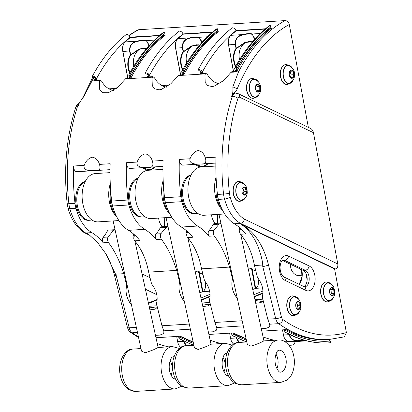 <?xml version="1.0" encoding="UTF-8"?>
<svg xmlns="http://www.w3.org/2000/svg" width="412" height="412" viewBox="0 0 412 412"><rect width="100%" height="100%" fill="white"/><g stroke="black" fill="none" stroke-linecap="round" stroke-linejoin="round"><path stroke-width="0.62" d="M82.544 201.978A18.586 11.134 -93.6 0 1 82.127 195.247M85.119 181.78A19.518 11.691 86.4 0 0 77.018 203.348A19.518 11.691 86.4 0 0 89.734 220.255A19.518 11.691 86.4 0 0 91.711 219.843M115.556 214.369A19.518 11.691 -93.6 0 1 110.73 191.477M188.366 195.381A18.586 11.134 -93.6 0 1 187.944 188.65M190.936 175.188A19.518 11.691 86.4 0 0 182.84 196.756A19.518 11.691 86.4 0 0 195.556 213.663A19.518 11.691 86.4 0 0 197.533 213.251M221.378 207.772A19.518 11.691 -93.6 0 1 216.552 184.88M135.455 198.677A18.586 11.134 -93.6 0 1 135.038 191.951M138.025 178.484A19.518 11.691 86.4 0 0 129.929 200.052A19.518 11.691 86.4 0 0 142.645 216.959A19.518 11.691 86.4 0 0 144.622 216.547M168.467 211.068A19.518 11.691 -93.6 0 1 163.641 188.176M204.965 281.257L205.372 283.456A6.788 4.069 -93.6 0 1 202.895 291.552A6.788 4.069 -93.6 0 1 202.699 291.639L199.825 292.819M134.982 235.273L134.915 235.34C133.462 237.116 133.4 238.95 134.719 240.85L139.869 240.526A67.898 40.664 86.4 0 0 128.467 230.339A42.436 25.415 -93.6 0 1 112.574 205.985A20.368 12.2 -93.6 0 1 111.631 201.046A152.77 91.5 -93.6 0 1 110.169 163.734L99.498 164.403C98.2 160.175 95.78 157.765 92.247 157.163C88.559 158.213 85.881 160.948 84.213 165.351C82.73 171.171 91.644 170.928 94.729 170.553C99.313 171.268 100.899 169.219 99.498 164.403M183.149 34.217A3.394 2.034 86.4 0 1 183.041 34L182.804 33.48A3.394 2.518 -127.7 0 0 179.344 31.096A192.744 115.442 86.4 0 0 145.333 72.857L146.111 74.036A1.7 0.978 28.4 0 1 147.542 74.459L148.181 75.211A189.051 113.228 86.4 0 0 146.96 77.513L130.681 78.527A189.051 113.228 -93.6 0 1 165.47 35.015L164.017 35.108M148.578 76.92L148.423 76.086L149.783 75.999L149.937 76.833M148.181 75.211A3.394 2.034 -93.6 0 1 148.423 76.086M147.645 76.977A1.7 1.015 86.4 0 0 146.96 77.513L152.409 77.173L153.001 76.642L147.645 76.977M111.631 201.046L127.911 200.031A152.77 91.5 86.4 0 1 126.453 162.719A5.093 3.049 86.4 0 0 129.821 168.431L162.946 166.371M127.911 200.031A20.368 12.2 86.4 0 0 128.853 204.97A42.436 25.415 86.4 0 0 144.746 229.324A67.898 40.664 86.4 0 1 156.148 239.516L161.298 239.192C167.555 247.38 172.69 257.778 176.691 270.38L179.637 282.241C177.974 288.905 179.555 295.383 184.38 301.682M167.957 226.379L161.581 226.775A3.394 2.034 86.4 0 0 160.222 227.826A43.929 26.311 -93.6 0 1 156.05 234.021A3.394 2.034 86.4 0 0 156.148 239.516M162.343 226.729A84.872 50.836 86.4 0 0 161.612 225.822A11.881 7.117 -93.6 0 1 158.599 218.092M210.027 294.297L200.958 298.015M240.804 228.681L240.737 228.748C239.284 230.524 239.218 232.358 240.541 234.258L245.691 233.934A67.898 40.664 86.4 0 0 234.284 223.747A42.436 25.415 -93.6 0 1 218.396 199.393A20.368 12.2 -93.6 0 1 217.448 194.449A152.77 91.5 -93.6 0 1 215.991 157.142L205.315 157.806C203.919 153.46 201.504 151.044 198.064 150.571C194.49 151.482 191.812 154.212 190.035 158.759C188.552 164.579 197.461 164.331 200.546 163.955C205.13 164.676 206.721 162.627 205.315 157.806M236.061 30.921A3.394 2.034 86.4 0 1 235.952 30.699L235.715 30.184A3.394 2.518 -127.7 0 0 232.255 27.8A192.744 115.442 86.4 0 0 198.244 69.561L199.022 70.74A1.7 0.978 28.4 0 1 200.453 71.163L201.092 71.915A189.051 113.228 86.4 0 0 199.872 74.217L205.315 73.877L204.949 75.278L205.202 82.498L207.674 85.547L212.01 86.53L214.189 86.17L223.675 80.551L231.055 72.275L236.498 71.935A189.051 113.228 -93.6 0 1 271.287 28.423L269.839 28.51M303.927 286.582A8.487 5.083 86.4 0 0 307.156 278.414A8.487 5.083 86.4 0 0 303.181 270.37L282.575 260.477A8.487 5.083 86.4 0 0 282.349 260.374M252.731 289.523L255.61 288.343A6.788 4.069 86.4 0 0 258.283 280.16L257.876 277.961M187.893 231.977L187.826 232.044C186.373 233.82 186.306 235.654 187.63 237.554L192.78 237.23A67.898 40.664 86.4 0 0 181.378 227.043A42.436 25.415 -93.6 0 1 165.485 202.689A20.368 12.2 -93.6 0 1 164.543 197.745A152.77 91.5 -93.6 0 1 163.08 160.438L152.409 161.102C151.013 156.756 148.593 154.34 145.153 153.867C141.579 154.778 138.901 157.508 137.124 162.055C135.641 167.875 144.55 167.632 147.635 167.257C152.219 167.972 153.81 165.923 152.409 161.102M205.315 73.877L205.912 73.346L200.556 73.681A1.7 1.015 86.4 0 0 199.872 74.217L183.592 75.231A189.051 113.228 -93.6 0 1 218.375 31.719L216.928 31.812M201.489 73.619L201.334 72.79L202.689 72.703L202.843 73.537M201.092 71.915A3.394 2.034 -93.6 0 1 201.334 72.79M164.543 197.745L180.822 196.73A152.77 91.5 86.4 0 1 179.359 159.423A5.093 3.049 86.4 0 0 182.732 165.135L215.852 163.075M180.822 196.73A20.368 12.2 86.4 0 0 181.764 201.674A42.436 25.415 86.4 0 0 197.657 226.028A67.898 40.664 86.4 0 1 209.059 236.215L214.209 235.896C220.466 244.084 225.596 254.482 229.602 267.084L232.548 278.945C231.647 282.019 231.626 285.336 232.486 288.889C233.372 292.376 234.974 295.543 237.291 298.386M220.868 223.077L214.487 223.479A3.394 2.034 86.4 0 0 213.133 224.53A43.929 26.311 -93.6 0 1 208.961 230.725A3.394 2.034 86.4 0 0 209.059 236.215M215.249 223.428A84.872 50.836 86.4 0 0 214.523 222.526A11.881 7.117 -93.6 0 1 211.511 214.796M262.938 291.001L253.864 294.719M130.099 37.219L147.342 36.009M128.874 35.386L137.515 30.04L138.612 29.731L285.13 20.6C287.236 20.724 288.621 22.027 289.286 24.519L308.351 127.375M337.783 263.968L244.424 219.132A38.192 22.876 -93.6 0 1 230.2 197.26A16.125 9.656 -93.6 0 1 229.453 193.346A148.526 88.956 -93.6 0 1 237.961 98.365A2.544 1.524 -93.6 0 1 239.65 97.247A4.244 3.224 -64.3 0 0 238.095 93.632L310.576 128.441C312.049 129.244 313.007 130.661 313.455 132.69L337.783 263.968C338.113 266.868 337.279 268.521 335.275 268.938L334.596 268.979L346.389 332.613L344.334 336.851L329.126 339.483A189.051 113.228 86.4 0 1 278.656 323.662L269.546 324.229L269.819 325.645L269.005 327.231L265.632 328.513L261.28 328.709M130.274 37.585A3.394 2.034 86.4 0 1 130.135 37.296L129.893 36.776A3.394 2.518 -127.7 0 0 126.433 34.392A192.744 115.442 86.4 0 0 92.422 76.153L93.2 77.332A1.7 0.978 28.4 0 1 94.631 77.76L95.27 78.507A189.051 113.228 86.4 0 0 94.049 80.809L92.015 80.937L83.991 96.264L79.372 102.84A152.77 91.5 -93.6 0 0 78.326 105.972L77.647 106.013A152.77 91.5 86.4 0 0 68.897 203.708A20.368 12.2 86.4 0 0 69.839 208.647A42.436 25.415 86.4 0 0 85.732 233.001L88.59 234.377M147.563 36.364A9.847 5.897 -93.6 0 1 147.424 36.138L159.671 35.375M200.469 33.068A9.847 5.897 -93.6 0 1 200.335 32.842L183.01 33.923M212.577 32.079L200.253 32.713M253.38 29.772A9.847 5.897 -93.6 0 1 253.246 29.546L235.922 30.627M265.488 28.783L253.164 29.417M208.369 332.005L212.721 331.809L216.099 330.527L216.908 328.941L216.64 327.525L243.286 325.866M155.458 335.301L159.81 335.105L163.188 333.828L163.997 332.237L163.729 330.826L190.375 329.162M208.899 334.441L233.249 332.927A189.051 113.228 -93.6 0 0 246.098 338.757L233.187 332.927M155.988 337.737L180.338 336.223A189.051 113.228 -93.6 0 0 193.187 342.053M306.672 340.858L294.935 341.589M261.811 331.145L286.16 329.631A189.051 113.228 -93.6 0 0 327.36 339.596L329.126 339.483M95.666 80.216L95.512 79.382L96.871 79.295L97.026 80.129M95.27 78.507A3.394 2.034 -93.6 0 1 95.512 79.382M100.09 79.938L94.734 80.273A1.7 1.015 86.4 0 0 94.049 80.809L99.498 80.474L100.09 79.938L101.62 81.205C104.607 86.427 108.572 89.507 113.511 90.444M115.046 229.675L108.67 230.071A3.394 2.034 86.4 0 0 107.311 231.122A43.929 26.311 -93.6 0 1 103.139 237.322A3.394 2.034 86.4 0 0 103.242 242.812A67.898 40.664 -93.6 0 0 91.835 232.625A42.436 25.415 86.4 0 1 75.947 208.266A20.368 12.2 86.4 0 1 74.999 203.327A152.77 91.5 -93.6 0 1 73.542 166.021A5.093 3.049 86.4 0 0 76.915 171.727L110.035 169.667M156.745 294.662L145.41 289.219M224.71 213.977L203.976 215.265A24.19 14.487 -93.6 0 1 188.84 197.997A24.19 14.487 -93.6 0 1 200.968 166.984L215.837 166.057M216.089 177.165A24.19 14.487 86.4 0 0 215.435 196.344A24.19 14.487 86.4 0 0 222.629 210.377M171.799 217.273L151.07 218.561A24.19 14.487 -93.6 0 1 135.934 201.293A24.19 14.487 -93.6 0 1 148.057 170.28L162.931 169.353M163.178 180.461A24.19 14.487 86.4 0 0 162.524 199.64A24.19 14.487 86.4 0 0 169.723 213.673M118.888 220.569L98.159 221.862A24.19 14.487 -93.6 0 1 83.023 204.594A24.19 14.487 -93.6 0 1 95.151 173.576L110.019 172.649M110.272 183.757A24.19 14.487 86.4 0 0 109.613 202.936A24.19 14.487 86.4 0 0 116.812 216.97M156.735 308.14L149.304 307.089M209.641 304.844L202.215 303.788M262.552 301.548L255.126 300.492M105.529 253.298C109.391 259.591 112.368 266.914 114.459 275.267A4.244 0.994 -13.9 0 0 116.23 275.633L105.524 253.298L97.593 242.534L88.915 234.608A67.898 40.664 86.4 0 0 86.407 232.96L84.264 232.662C76.642 227.764 71.24 219.622 68.057 208.23A4.244 1.118 -15.3 0 0 69.839 208.647L75.947 208.266M115.061 229.726L113.228 230.751L107.995 237.018C107.285 238.749 107.419 240.572 108.392 242.488C114.649 250.676 119.779 261.074 123.785 273.681L126.726 285.537C125.063 292.201 126.644 298.685 131.474 304.978M96.871 79.295A3.394 2.034 86.4 0 0 96.635 78.445L96.125 77.667A3.394 1.962 -151.6 0 0 92.422 76.153M166.422 87.148C161.483 86.206 157.518 83.131 154.531 77.909L153.001 76.642M167.967 226.43L166.139 227.455L160.901 233.722C160.196 235.448 160.33 237.276 161.298 239.192M134.719 240.85C141.568 249.002 146.214 259.426 148.65 272.131L151.595 283.986C153.97 286.86 155.607 290.069 156.514 293.622C157.374 297.176 157.353 300.487 156.452 303.562L161.962 325.768L163.729 330.826M149.783 75.999A3.394 2.034 86.4 0 0 149.546 75.149L149.036 74.366A3.394 1.962 -151.6 0 0 145.333 72.857M163.94 34.654L164.048 35.18A3.394 2.034 86.4 0 0 164.352 35.726A10.017 6 -93.6 0 0 164.424 35.834M130.789 77.183A3.394 2.034 86.4 0 0 130.553 76.333L130.408 75.53A1.7 0.978 28.4 0 1 130.475 75.334A1.7 0.978 28.4 0 1 131.186 74.963A191.044 114.428 86.4 0 1 164.898 33.573L164.419 32.028A192.744 115.442 86.4 0 0 130.408 73.789A3.394 1.962 -151.6 0 0 128.982 74.531A3.394 1.962 -151.6 0 0 128.92 75.623L129.198 76.416A3.394 2.034 -93.6 0 1 129.43 77.271L130.789 77.183L130.944 78.017L126.01 78.326L117.858 87.138L108.371 92.762L103.01 92.705L99.735 89.837L99.498 80.474M164.419 32.028A3.394 2.518 -127.7 0 0 163.301 32.43C150.035 42.75 138.592 56.784 128.982 74.531M205.912 73.346L207.442 74.613C210.429 79.835 214.395 82.91 219.333 83.852M290.687 345.235L292.489 345.102A3.394 2.719 -95 0 1 292.432 345.102A192.744 115.442 -93.6 0 1 290.687 345.235A192.744 115.442 -93.6 0 1 289.044 345.318M220.878 223.134L219.05 224.159L213.813 230.426C213.107 232.152 213.236 233.975 214.209 235.896M187.63 237.554C194.479 245.707 199.12 256.13 201.561 268.835L204.507 280.69C206.881 283.564 208.518 286.773 209.425 290.326C210.28 293.88 210.259 297.191 209.363 300.266L214.873 322.472L216.64 327.525M202.689 72.703A3.394 2.034 86.4 0 0 202.457 71.853L201.947 71.07A3.394 1.962 -151.6 0 0 198.244 69.561M183.695 73.887A3.394 2.034 86.4 0 0 183.464 73.037L183.319 72.234A1.7 0.978 28.4 0 1 183.381 72.038A1.7 0.978 28.4 0 1 184.097 71.667L183.319 70.488A3.394 1.962 -151.6 0 0 181.888 71.235A3.394 1.962 -151.6 0 0 181.826 72.327L182.104 73.12A3.394 2.034 -93.6 0 1 182.341 73.969L183.695 73.887L183.85 74.721L178.916 75.03L170.774 83.837L161.283 89.466L159.099 89.831L154.763 88.843L152.291 85.794L152.038 78.579L152.409 77.173M183.319 70.488A192.744 115.442 86.4 0 1 217.33 28.732L217.809 30.277A191.044 114.428 86.4 0 0 184.097 71.667M216.851 31.358L216.959 31.884A3.394 2.034 86.4 0 0 217.258 32.43A10.017 6 -93.6 0 0 217.33 32.538M243.312 187.275A4.11 2.462 86.4 0 0 242.411 188.449A4.11 2.462 86.4 0 0 242.75 193.898A4.11 2.462 86.4 0 0 245.907 194.49A4.11 2.462 86.4 0 0 246.623 189.469A4.11 2.462 86.4 0 0 243.312 187.275M329.986 293.792A4.11 2.462 86.4 0 0 330.321 294.451A4.11 2.462 86.4 0 0 333.694 294.765A4.11 2.462 86.4 0 0 333.89 289.203A4.11 2.462 86.4 0 0 330.542 288.137A4.11 2.462 86.4 0 0 329.981 289.008A4.11 2.462 86.4 0 0 329.986 293.792M296.63 302.104A4.11 2.462 86.4 0 0 296.156 302.877A4.11 2.462 86.4 0 0 296.496 308.32A4.11 2.462 86.4 0 0 299.848 308.665A4.11 2.462 86.4 0 0 300.101 303.15A4.11 2.462 86.4 0 0 296.63 302.104M290.331 77.466A4.11 2.462 86.4 0 0 293.735 76.73A4.11 2.462 86.4 0 0 293.107 71.003A4.11 2.462 86.4 0 0 289.688 71.595A4.11 2.462 86.4 0 0 289.636 71.714A4.11 2.462 86.4 0 0 290.027 77.039A4.11 2.462 86.4 0 0 290.331 77.466M259.993 86.206A4.11 2.462 86.4 0 0 255.862 85.464A4.11 2.462 86.4 0 0 256.202 90.908A4.11 2.462 86.4 0 0 259.138 91.727A4.11 2.462 86.4 0 0 259.993 86.206M244.424 219.132C243.832 221.589 242.488 223 240.392 223.366L335.275 268.938M239.691 201.298A9.929 5.948 -93.6 0 1 239.593 201.308A9.929 5.948 -93.6 0 1 233.28 193.733A9.929 5.948 -93.6 0 1 238.357 181.486A9.929 5.948 -93.6 0 1 238.46 181.481M231.626 96.418A6.788 4.069 -93.6 0 1 234.825 93.163L235.504 93.122A6.788 4.069 86.4 0 0 232.306 96.377L231.626 96.418A152.77 91.5 -93.6 0 1 232.677 93.287C232.996 90.573 233.032 88.472 232.785 86.994L238.533 71.806L236.498 71.935M262.748 266.502L275.7 318.682A4.244 0.994 166.1 0 0 281.437 317.08L268.49 264.906A4.244 0.994 166.1 0 1 262.748 266.502L262.717 265.024C262.676 261.811 261.393 256.403 258.87 248.797C254.951 238.229 249.399 230.318 242.22 225.055A67.898 40.664 86.4 0 0 239.712 223.407L240.392 223.366A42.436 25.415 86.4 0 1 224.499 199.011L218.396 199.393M240.541 234.258C247.391 242.411 252.031 252.834 254.472 265.534L257.412 277.394C262.326 283.714 263.943 290.239 262.274 296.97L267.779 319.171L269.546 324.229M245.13 197.848A8.91 5.335 -93.6 0 1 241.834 200.15A8.91 5.335 -93.6 0 1 236.169 193.346A8.91 5.335 -93.6 0 1 240.726 182.362A8.91 5.335 -93.6 0 1 244.285 184.231M245.794 196.993A9.167 5.49 -93.6 0 1 243.029 200.108A9.167 5.49 -93.6 0 1 236.025 193.408A9.167 5.49 -93.6 0 1 241.916 182.248A9.167 5.49 -93.6 0 1 245.047 184.998M243.029 200.108L241.072 200.979A9.929 5.948 -93.6 0 1 239.794 201.293A9.929 5.948 -93.6 0 1 233.486 193.717A9.929 5.948 -93.6 0 1 238.558 181.476A9.929 5.948 -93.6 0 1 239.861 181.63L241.916 182.248M292.412 80.994A8.91 5.335 -93.6 0 1 289.111 83.291A8.91 5.335 -93.6 0 1 283.229 74.732A8.91 5.335 -93.6 0 1 288.003 65.503A8.91 5.335 -93.6 0 1 291.562 67.372M293.071 80.134A9.167 5.49 -93.6 0 1 290.306 83.255A9.167 5.49 -93.6 0 1 283.08 74.737A9.167 5.49 -93.6 0 1 289.193 65.395A9.167 5.49 -93.6 0 1 292.324 68.145M290.306 83.255L288.349 84.125A9.929 5.948 -93.6 0 1 287.071 84.439A9.929 5.948 -93.6 0 1 280.521 74.896A9.929 5.948 -93.6 0 1 285.84 64.617A9.929 5.948 -93.6 0 1 287.143 64.777L289.193 65.395M286.973 84.445A9.929 5.948 -93.6 0 1 286.87 84.455A9.929 5.948 -93.6 0 1 280.315 74.912A9.929 5.948 -93.6 0 1 285.634 64.633A9.929 5.948 -93.6 0 1 285.737 64.627M258.587 94.863A8.91 5.335 -93.6 0 1 255.286 97.16A8.91 5.335 -93.6 0 1 255.116 97.165A8.91 5.335 -93.6 0 1 249.399 88.456A8.91 5.335 -93.6 0 1 254.178 79.372A8.91 5.335 -93.6 0 1 257.737 81.241M259.246 94.003A9.167 5.49 -93.6 0 1 256.48 97.124A9.167 5.49 -93.6 0 1 255.126 97.423A9.167 5.49 -93.6 0 1 249.224 87.457A9.167 5.49 -93.6 0 1 255.368 79.264A9.167 5.49 -93.6 0 1 258.499 82.014M256.48 97.124L254.523 97.994A9.929 5.948 -93.6 0 1 253.246 98.308A9.929 5.948 -93.6 0 1 253.056 98.314A9.929 5.948 -93.6 0 1 246.685 88.606A9.929 5.948 -93.6 0 1 252.015 78.486A9.929 5.948 -93.6 0 1 253.318 78.646L255.368 79.264M253.148 98.314A9.929 5.948 -93.6 0 1 253.045 98.324A9.929 5.948 -93.6 0 1 252.85 98.329A9.929 5.948 -93.6 0 1 246.484 88.621A9.929 5.948 -93.6 0 1 251.809 78.501A9.929 5.948 -93.6 0 1 251.912 78.496M298.88 312.275A8.91 5.335 -93.6 0 1 295.584 314.572A8.91 5.335 -93.6 0 1 289.703 306.013A8.91 5.335 -93.6 0 1 294.472 296.784A8.91 5.335 -93.6 0 1 298.031 298.654M299.539 311.415A9.167 5.49 -93.6 0 1 296.774 314.536A9.167 5.49 -93.6 0 1 289.548 306.018A9.167 5.49 -93.6 0 1 295.662 296.676A9.167 5.49 -93.6 0 1 298.793 299.426M296.774 314.536L294.817 315.401A9.929 5.948 -93.6 0 1 293.545 315.721A9.929 5.948 -93.6 0 1 286.989 306.178A9.929 5.948 -93.6 0 1 292.309 295.898A9.929 5.948 -93.6 0 1 293.612 296.053L295.662 296.676M293.442 315.726A9.929 5.948 -93.6 0 1 293.339 315.731A9.929 5.948 -93.6 0 1 286.788 306.193A9.929 5.948 -93.6 0 1 292.103 295.914A9.929 5.948 -93.6 0 1 292.206 295.909M332.705 298.406A8.91 5.335 -93.6 0 1 332.525 298.679A8.91 5.335 -93.6 0 1 329.409 300.703A8.91 5.335 -93.6 0 1 323.528 292.139A8.91 5.335 -93.6 0 1 328.297 282.915A8.91 5.335 -93.6 0 1 331.856 284.785M333.365 297.546A9.167 5.49 -93.6 0 1 332.628 298.875A9.167 5.49 -93.6 0 1 330.599 300.667A9.167 5.49 -93.6 0 1 323.374 292.149A9.167 5.49 -93.6 0 1 329.487 282.807A9.167 5.49 -93.6 0 1 332.618 285.557M330.599 300.667L328.642 301.533A9.929 5.948 -93.6 0 1 327.37 301.852A9.929 5.948 -93.6 0 1 320.814 292.309A9.929 5.948 -93.6 0 1 326.134 282.029A9.929 5.948 -93.6 0 1 327.437 282.184L329.487 282.807M327.267 301.857A9.929 5.948 -93.6 0 1 327.164 301.862A9.929 5.948 -93.6 0 1 320.613 292.324A9.929 5.948 -93.6 0 1 325.928 282.045A9.929 5.948 -93.6 0 1 326.031 282.04M289.95 76.905L290.244 77.327L292.592 77.827L293.895 74.711L292.844 71.101L290.491 70.601L289.425 72.182M289.981 71.23L291.207 74.876L293.895 74.711M291.207 74.876L290.208 77.276M290.048 71.137A3.919 2.348 -93.6 0 1 290.156 71.266L292.844 71.101M330.203 294.24L332.077 295.538L333.988 293.457L333.746 289.548L331.598 287.71L329.888 289.229M330.115 288.905L331.063 289.713L331.299 293.627L333.988 293.457M331.299 293.627L330.465 294.539M331.063 289.713L333.746 289.548M113.14 220.925L141.532 351.106L145.276 352.79L153.702 349.706L158.115 347.491L134.899 241.03M89.734 220.255L88.647 220.322A19.518 11.691 -93.6 0 1 75.823 202.369A19.518 11.691 -93.6 0 1 85.263 181.481M111.245 197.425A19.518 11.691 86.4 0 0 113.496 209.028M170.141 360.68A11.031 6.607 -93.6 0 1 171.047 375.265M218.963 214.333L247.355 344.514L251.099 346.198L259.519 343.114L263.938 340.899L240.716 234.438M195.556 213.663L194.469 213.73A19.518 11.691 -93.6 0 1 181.646 195.772A19.518 11.691 -93.6 0 1 191.086 174.889M217.067 190.828A19.518 11.691 86.4 0 0 219.313 202.436M275.963 354.083A11.031 6.607 -93.6 0 1 276.869 368.668M166.051 217.629L194.443 347.81L198.187 349.494L206.608 346.41L211.026 344.195L187.81 237.734M142.645 216.959L141.558 217.026A19.518 11.691 -93.6 0 1 128.735 199.073A19.518 11.691 -93.6 0 1 138.175 178.185M164.156 194.129A19.518 11.691 86.4 0 0 166.407 205.732M223.052 357.384A11.031 6.607 -93.6 0 1 223.958 371.969M235.407 71.508L235.252 70.673L236.606 70.591L236.761 71.425L231.827 71.729L231.055 72.275M236.606 70.591A3.394 2.034 86.4 0 0 236.375 69.741L236.231 68.933A1.7 0.978 28.4 0 1 236.292 68.742A1.7 0.978 28.4 0 1 237.008 68.371L236.231 67.192A3.394 1.962 -151.6 0 0 234.799 67.934A3.394 1.962 -151.6 0 0 234.737 69.025L235.015 69.824A3.394 2.034 -93.6 0 1 235.252 70.673M236.231 67.192A192.744 115.442 86.4 0 1 270.241 25.431L270.72 26.981A191.044 114.428 86.4 0 0 237.008 68.371M269.762 28.062L269.87 28.588A3.394 2.034 86.4 0 0 270.169 29.134A10.017 6 -93.6 0 0 270.241 29.237M270.241 25.431A3.394 2.518 -127.7 0 0 269.124 25.838C255.852 36.158 244.414 50.187 234.799 67.934M246.381 340.07A191.044 114.428 -93.6 0 1 234.181 334.487A1.7 1.272 118.9 0 1 233.625 334.369A1.7 1.272 118.9 0 1 233.187 333.885L233.001 332.922M246.788 341.924A192.744 115.442 -93.6 0 1 233.918 336.094L234.181 334.487M231.647 333.004L231.693 333.978A3.394 2.539 -61.1 0 0 232.801 335.852A3.394 2.539 -61.1 0 0 233.918 336.094M201.334 299.751L210.038 296.182M229.608 333.154L230.565 338.324A8.487 5.083 86.4 0 0 233.743 344.123M230.565 338.324L236.169 337.974L238.826 342.46M193.455 45.464A17.824 13.987 -112.3 0 0 186.615 63.046M201.695 42.704L199.439 37.286C197.173 36.601 193.903 36.802 189.628 37.894C184.488 39.176 182.073 42.457 182.377 47.735L183.103 51.66L183.531 51.809L192.625 45.789L196.787 44.733M183.098 34.304L177.732 38.8M180.647 74.922L175.687 48.153A8.487 5.083 -93.6 0 1 177.912 38.625A189.35 113.408 -93.6 0 1 183.278 34.165L183.35 34.134A0.34 0.34 0 0 0 183.18 34.196L212.252 32.357M239.331 342.429L236.493 337.788M182.83 69.515A17.824 13.987 67.7 0 1 183.531 51.809L183.103 51.66A18.164 14.255 -112.3 0 0 182.542 70.04M199.702 44.975L191.683 45.876L183.453 51.603L182.727 47.674C182.418 42.611 184.736 39.475 189.68 38.259C193.846 37.188 197.034 36.987 199.248 37.667L201.257 40.67L201.566 42.848L201.257 40.685M199.248 37.667A0.34 0.294 -71.3 0 1 199.439 37.286L207.391 36.792M189.68 38.259L189.628 37.894L177.793 38.671C175.687 40.86 174.94 44.012 175.548 48.132L175.61 48.086M150.04 277.729L143.062 274.443L142.207 274.536M126.726 285.537L127.133 285.073M149.911 309.865L155.139 309.175L157.353 307.192M148.423 303.047L157.127 299.478M157.101 299.962L148.521 303.479M180.832 347.419A8.487 5.083 -93.6 0 1 177.654 341.62L176.697 336.45M129.584 78.1L129.43 77.271M131.186 74.963L130.408 73.789M140.688 48.75A17.824 13.987 -112.3 0 0 133.807 66.172M146.832 48.225L138.849 49.193L130.681 54.894L129.95 50.964C129.641 45.902 131.958 42.766 136.902 41.55C141.069 40.474 144.262 40.273 146.471 40.953A0.34 0.294 -71.3 0 1 146.662 40.572C144.396 39.887 141.131 40.093 136.856 41.185C131.716 42.462 129.296 45.742 129.605 51.021L130.331 54.951L130.753 55.1L139.843 49.085L144.009 48.019M130.326 37.59L159.341 35.653M186.554 345.719L183.737 341.162M146.471 40.953L148.485 43.971L148.778 46.01L148.485 43.971M177.654 341.62L183.397 341.265L186.049 345.75A21.218 12.71 -93.6 0 0 175.883 374.879A21.218 12.71 -93.6 0 0 188.681 388.104L182.485 386.683C178.236 384.144 175.321 380.039 173.735 374.359C169.481 360.088 177.222 345.277 186.039 345.75L193.887 345.261M148.907 45.866L146.662 40.572L154.479 40.088M136.902 41.55L136.856 41.185L125.14 41.916A189.35 113.408 -93.6 0 1 130.501 37.451L130.655 37.441M130.001 72.672A17.824 13.987 67.7 0 1 130.753 55.1L130.331 54.951A18.164 14.255 -112.3 0 0 129.708 73.197M202.822 306.564L208.05 305.879L210.264 303.896M179.637 282.241L180.039 281.777M195.118 271.24L195.973 271.147L202.951 274.433M210.012 296.666L201.427 300.183M193.475 343.366A191.044 114.428 -93.6 0 1 181.27 337.783A1.7 1.272 118.9 0 1 180.713 337.665A1.7 1.272 118.9 0 1 180.276 337.181L180.09 336.218M193.877 345.22A192.744 115.442 -93.6 0 1 181.007 339.39L181.27 337.783M178.736 336.3L178.782 337.274A3.394 2.539 -61.1 0 0 179.889 339.148A3.394 2.539 -61.1 0 0 181.007 339.39M232.548 278.945L232.95 278.481M248.024 267.939L248.884 267.852L255.862 271.137M255.728 303.268L260.961 302.583L263.17 300.6M334.596 268.979L239.712 223.407L234.284 223.747M284.553 329.708L284.604 330.676A3.394 2.539 -61.1 0 0 285.712 332.556A3.394 2.539 -61.1 0 0 286.829 332.798A192.744 115.442 -93.6 0 0 328.673 342.866A192.744 115.442 -93.6 0 0 330.419 342.738L330.3 341.043A191.044 114.428 -93.6 0 1 328.57 341.172A191.044 114.428 -93.6 0 1 287.092 331.191A1.7 1.272 118.9 0 1 286.531 331.073A1.7 1.272 118.9 0 1 286.098 330.584L285.913 329.621M286.829 332.798L287.092 331.191M330.3 341.043A1.7 1.36 85 0 1 328.951 340.024L328.853 339.431M182.495 74.804L182.341 73.969M217.33 28.732A3.394 2.518 -127.7 0 0 216.212 29.134C202.946 39.454 191.503 53.483 181.888 71.235M292.489 345.102A3.394 2.719 -95 0 0 294.904 342.145L294.935 341.548A189.35 113.408 -93.6 0 1 284.96 341.692M254.245 296.455L262.949 292.886M262.918 293.37L254.338 296.887M294.956 341.265A3.394 2.034 86.4 0 0 294.935 341.548M305.637 340.6L293.133 341.378A189.35 113.408 -93.6 0 1 288.668 341.507A8.487 5.083 -93.6 0 1 283.471 335.028L282.514 329.858M246.35 42.179A17.824 13.987 -112.3 0 0 239.521 59.75M290.63 264.339A8.91 6.994 -112.3 0 0 293.612 273.161A8.91 6.994 -112.3 0 0 301.229 275.304A8.91 6.994 -112.3 0 0 302.109 274.845M252.613 41.679L244.589 42.58L236.364 48.307L235.638 44.378C235.324 39.315 237.647 36.179 242.591 34.963C246.757 33.887 249.945 33.691 252.159 34.371A0.34 0.294 -71.3 0 1 252.345 33.99C250.084 33.305 246.814 33.506 242.539 34.598C237.4 35.88 234.979 39.155 235.288 44.439L236.014 48.364L236.442 48.513L245.557 42.488L249.698 41.437M236.009 31.008L265.163 29.061M304.525 340.302L299.23 340.57C294.168 341.167 290.903 339.184 289.43 334.621L289.404 334.493M252.159 34.371L254.168 37.374L254.477 39.547L254.168 37.389M283.471 335.028L289.08 334.678C290.63 339.426 294.039 341.481 299.297 340.848L305.344 340.523M254.606 39.403L252.345 33.99L260.296 33.49M242.591 34.963L242.539 34.598L230.823 35.329A189.35 113.408 -93.6 0 1 236.189 30.869L236.339 30.859M235.741 66.219A17.824 13.987 67.7 0 1 236.442 48.513L236.014 48.364A18.164 14.255 -112.3 0 0 235.453 66.744M299.591 283.384A0.34 0.324 -45.5 0 0 299.56 283.564L299.663 283.281M299.23 340.57L299.297 340.848L288.668 341.507M300.219 268.948A8.91 6.994 -112.3 0 0 301.805 270.679M296.372 308.109L297.145 309.031L299.478 308.717L300.343 305.179L299.194 303.593L298.88 301.955L296.547 302.269L296.074 303.072M296.377 302.532L297.66 305.344L300.343 305.179M297.66 305.344L296.836 308.696M296.995 308.871L299.478 308.717M256.068 90.676L257.752 91.989L259.776 90.213L259.74 86.304L257.685 84.172L255.661 85.948M259.776 90.213L257.088 90.377L256.367 91.016M255.981 85.361L257.057 86.469L257.088 90.377M257.057 86.469L259.74 86.304M242.766 187.996A3.919 2.348 -93.6 0 1 242.874 188.114L243.93 191.724L246.618 191.559L245.67 189.778L245.562 187.949L243.209 187.46L242.302 188.706M242.668 193.758L242.967 194.186L245.32 194.675L246.618 191.559M245.562 187.949L242.704 188.078M243.93 191.724L242.931 194.134M142.428 167.648A21.558 12.911 86.4 0 0 155.231 166.85M195.34 164.352A21.558 12.911 86.4 0 0 208.137 163.554M138.612 29.731A189.051 113.228 86.4 0 0 129.157 35.669M93.895 77.42A189.051 113.228 86.4 0 0 92.015 80.937M285.13 20.6A189.051 113.228 86.4 0 0 238.533 71.806M137.464 332.458L132.139 332.793A189.051 113.228 86.4 0 0 138.442 336.934M301.795 270.607A10.187 7.993 67.7 0 1 300.58 269.124M206.458 283.384L205.372 283.456M202.895 291.552L199.181 271.539M91.835 232.625L86.407 232.96M103.242 242.812L108.392 242.488M115.535 274.191L123.785 273.681M116.23 275.633L129.177 327.808L136.351 327.36M129.177 327.808A8.487 5.083 86.4 0 0 132.139 332.793A4.244 3.059 -54.6 0 1 130.547 332.371C129.486 331.897 128.436 330.254 127.406 327.442A4.244 0.994 -13.9 0 0 129.177 327.808M130.135 37.296A189.35 113.408 86.4 0 0 96.635 78.445M160.222 227.826L166.139 227.455M128.467 230.339L144.746 229.324M176.691 270.38L148.65 272.131M189.263 324.064L161.962 325.768M183.041 34A189.35 113.408 86.4 0 0 149.546 75.149M213.133 224.53L219.05 224.159M181.378 227.043L197.657 226.028M229.602 267.084L201.561 268.835M242.174 320.768L214.873 322.472M235.952 30.699A189.35 113.408 86.4 0 0 202.457 71.853M183.319 72.234L181.826 72.327M216.959 31.884A189.35 113.408 86.4 0 0 183.464 73.037M240.381 182.398A8.904 5.335 -93.6 0 1 241.252 182.537C244.517 184.282 246.144 185.627 246.134 186.559L247.015 188.753L247.262 193.156C246.412 195.37 247.458 196.596 242.333 199.908A8.904 5.335 -93.6 0 1 241.489 200.15M327.957 282.956A8.904 5.335 -93.6 0 1 328.822 283.096C332.093 284.841 333.72 286.18 333.705 287.113L334.956 291.866C334.848 295.945 333.236 297.778 333.051 297.984L329.909 300.461A8.904 5.335 -93.6 0 1 329.064 300.709M294.132 296.825A8.904 5.335 -93.6 0 1 294.997 296.964C298.267 298.71 299.895 300.049 299.879 300.981L301.131 305.735C301.028 309.819 299.4 311.673 299.174 311.92L296.084 314.33A8.904 5.335 -93.6 0 1 295.239 314.577M287.664 65.544A8.904 5.335 -93.6 0 1 288.534 65.683C293.215 67.424 295.188 71.137 294.446 76.823C293.802 78.445 294.333 80.108 289.61 83.049A8.904 5.335 -93.6 0 1 288.766 83.296M255.79 96.918A8.904 5.335 -93.6 0 1 254.94 97.165M253.838 79.413A8.904 5.335 -93.6 0 1 254.704 79.552C257.608 80.654 259.457 82.503 260.266 85.099C261.548 90.939 260.06 94.878 255.785 96.918L254.626 97.201M282.575 260.477L284.615 260.348L305.215 270.241L303.181 270.37M305.215 270.241A8.487 5.083 -93.6 0 1 309.196 279.429A8.487 5.083 -93.6 0 1 304.633 286.845L304.272 286.747A4.244 3.224 115.7 0 1 305.828 290.362A12.731 7.627 86.4 0 0 314.964 281.751A12.731 7.627 86.4 0 0 309.165 265.967A4.244 3.224 115.7 0 1 305.215 270.241M304.272 286.747L283.672 276.854L282.673 276.035C281.139 274.078 280.289 271.601 280.124 268.609C279.691 266.373 281.082 261.048 282.246 260.472L282.972 260.008A8.487 5.083 -93.6 0 1 284.615 260.348A4.244 3.224 115.7 0 0 288.56 256.068A12.731 7.627 86.4 0 0 279.424 264.684A12.731 7.627 86.4 0 0 285.228 280.469L305.828 290.362M83.991 96.264A4.244 2.148 -157.6 0 0 83.219 96.975L92.916 76.9M281.437 317.08A4.244 2.544 86.4 0 0 282.92 319.573A184.808 110.689 86.4 0 0 346.389 332.613M282.92 319.573A4.244 3.059 125.4 0 1 278.656 323.662A8.487 5.083 86.4 0 1 275.7 318.682L267.779 319.171M239.65 97.247L313.455 132.69M232.785 86.994A4.244 2.148 22.4 0 1 237.049 89.255A184.808 110.689 86.4 0 1 289.286 24.519M183.592 75.231L178.144 75.571M130.681 78.527L125.233 78.867M74.999 203.327L68.897 203.708A4.244 0.283 -6.5 0 1 67.182 203.672L68.057 208.23M84.213 165.351L73.542 166.021M126.453 162.719L137.124 162.055M179.359 159.423L190.035 158.759M217.448 194.449L223.556 194.067A20.368 12.2 86.4 0 0 224.499 199.011A4.244 1.118 164.7 0 0 230.2 197.26M237.961 98.365A4.244 1.869 -162 0 0 232.306 96.377A152.77 91.5 86.4 0 0 223.556 194.067A4.244 0.283 173.5 0 0 229.453 193.346M262.717 265.024L254.472 265.534M165.485 202.689L181.764 201.674M208.961 230.725L213.813 230.426M112.574 205.985L128.853 204.97M156.05 234.021L160.901 233.722M122.972 378.175A21.218 12.71 -93.6 0 1 133.127 349.046C124.311 348.573 116.57 363.384 120.829 377.655C122.41 383.335 125.325 387.44 129.574 389.979L135.769 391.4A21.218 12.71 -93.6 0 1 122.972 378.175M181.754 386.255L175.11 388.949A21.218 12.71 -93.6 0 1 162.318 375.723A21.218 12.71 -93.6 0 1 172.474 346.595L179.4 348.444M175.342 378.633A11.031 6.607 -93.6 0 1 174.477 378.783C174.909 378.659 172.906 380.158 169.971 372.427C167.684 364.316 171.171 357.049 172.453 357.039L173.107 356.761A11.031 6.607 -93.6 0 1 173.982 356.802M228.794 371.583A21.218 12.71 -93.6 0 1 238.95 342.454C230.128 341.981 222.392 356.792 226.646 371.063C228.233 376.743 231.147 380.848 235.396 383.387L241.587 384.808A21.218 12.71 -93.6 0 1 228.794 371.583M268.135 369.131A21.218 12.71 -93.6 0 1 278.296 340.003C282.678 339.493 286.803 342.053 290.671 347.677C292.762 351.287 293.977 355.391 294.317 359.985C294.858 370.388 290.99 377.547 286.943 380.147L280.933 382.357A21.218 12.71 -93.6 0 1 268.135 369.131M278.929 350.164A11.031 6.607 -93.6 0 1 285.99 358.873A11.031 6.607 -93.6 0 1 282.503 371.392A11.031 6.607 -93.6 0 1 280.299 372.191C280.727 372.067 278.728 373.566 275.793 365.835C273.506 357.724 276.988 350.457 278.275 350.447L278.929 350.164M234.665 382.959L228.021 385.653A21.218 12.71 -93.6 0 1 215.224 372.427A21.218 12.71 -93.6 0 1 225.385 343.299L232.306 345.148M228.253 375.337A11.031 6.607 -93.6 0 1 227.388 375.487C227.815 375.363 225.817 376.862 222.882 369.131C220.595 361.02 224.077 353.753 225.364 353.743L226.018 353.465A11.031 6.607 -93.6 0 1 226.888 353.506M269.87 28.588A189.35 113.408 86.4 0 0 236.375 69.741M236.231 68.933L234.737 69.025M246.113 338.829A189.35 113.408 -93.6 0 1 233.037 332.937M231.693 333.978L233.187 333.885M149.036 74.366L147.542 74.459M217.443 223.294A118.821 71.168 86.4 0 0 217.608 214.415M180.513 74.927L175.548 48.132L182.727 47.674M251.438 268.058L255.229 288.503M255.677 288.318L251.948 268.191M212.283 32.332L183.433 34.155M236.097 337.593L236.169 337.974L236.519 337.917M67.182 203.672C63.463 169.136 66.358 136.882 75.875 106.904A4.244 1.869 18 0 1 77.647 106.013A6.788 4.069 86.4 0 1 79.14 103.525M107.311 231.122L113.228 230.751M103.139 237.322L107.995 237.018M179.565 348.31A189.35 113.408 -93.6 0 1 179.143 348.284M168.518 346.842A189.35 113.408 -93.6 0 1 157.245 343.495M164.048 35.18A189.35 113.408 86.4 0 0 130.553 76.333M130.408 75.53L128.92 75.623M127.875 78.208L122.91 51.438L129.95 50.964M159.372 35.628L130.578 37.425A0.34 0.34 0 0 0 130.408 37.482L125.016 41.962C122.915 44.146 122.168 47.298 122.771 51.423L122.91 51.438A8.487 5.083 -93.6 0 1 125.14 41.916L124.954 42.086M198.672 271.39L202.447 291.748M127.741 78.218L122.833 51.376M164.666 226.579A118.821 71.168 86.4 0 0 164.836 217.706M183.34 340.966L183.747 341.203M154.541 166.891A21.218 12.71 -93.6 0 1 148.717 169.765L142.655 167.632M209.626 291.212L202.699 291.639M232.476 345.014A189.35 113.408 -93.6 0 1 232.049 344.988M221.429 343.546A189.35 113.408 -93.6 0 1 210.156 340.199M193.202 342.13A189.35 113.408 -93.6 0 1 180.126 336.233M178.782 337.274L180.276 337.181M96.125 77.667L94.631 77.76M283.672 276.854A4.244 3.224 115.7 0 1 285.228 280.469M309.165 265.967L288.56 256.068M268.49 264.906A63.654 38.125 86.4 0 0 242.22 225.055M232.677 93.287A10.187 6.098 86.4 0 0 237.049 89.255M207.447 163.595A21.218 12.71 -93.6 0 1 201.623 166.469L195.566 164.337M314.32 339.158A189.35 113.408 -93.6 0 1 285.943 329.641M284.604 330.676L286.098 330.584M201.947 71.07L200.453 71.163M274.341 340.25A189.35 113.408 -93.6 0 1 263.067 336.903M233.558 71.621L228.593 44.851L235.638 44.378M236.076 30.91L230.705 35.375C228.598 37.559 227.851 40.716 228.454 44.836L228.593 44.851A8.487 5.083 -93.6 0 1 230.823 35.329L230.643 35.504M305.962 273.46L307.146 279.866M233.424 71.631L228.521 44.79M299.565 283.585L299.751 284.574M289.008 334.297L289.08 334.678L289.43 334.621M299.89 284.646L299.694 283.59A18.164 14.255 -112.3 0 0 301.744 269.68M259.369 280.088L258.283 280.16M262.532 287.911L255.61 288.343M253.267 29.777L253.107 29.515M200.361 33.073L200.196 32.811M147.45 36.369L147.285 36.107M138.571 337.536L130.547 332.371M90.063 235.458L84.455 232.765M180.276 336.228L193.192 342.073M286.036 329.6C299.601 337.093 313.377 340.425 327.36 339.596M82.498 98.2L83.219 96.975M288.452 83.332L289.61 83.049M287.344 65.544L288.529 65.683M328.75 300.745L329.909 300.461M327.638 282.956L328.822 283.096M133.323 233.81L133.993 236.874M172.474 346.595L158.115 347.491M140.976 348.557L133.127 349.046M175.11 388.949L135.769 391.4M239.145 227.218L239.815 230.282M278.296 340.003L263.932 340.894M246.798 341.965L238.95 342.454M280.933 382.357L241.587 384.808M186.234 230.514L186.904 233.578M225.385 343.299L211.026 344.195M228.021 385.653L188.681 388.104M246.448 341.986L232.801 335.852M202.035 302.969L209.909 302.48M217.309 223.304L217.474 214.425M192.625 45.789L194.83 45.047L198.373 44.8L199.588 45.109M114.459 275.267L127.406 327.442M75.875 106.904L77.07 104.71L79.284 103.103M164.702 217.716L164.532 226.59M139.843 49.085L142.032 48.338L145.57 48.086L146.718 48.359M193.537 345.282L179.889 339.148M235.504 93.122L238.095 93.632M328.673 342.866C314.068 343.721 299.745 340.286 285.712 332.556M265.194 29.036L236.261 30.838A0.34 0.34 0 0 0 236.091 30.9M299.74 284.574L299.555 283.574A0.34 0.34 0 0 1 299.606 283.327L301.924 277.003L301.594 269.608M245.557 42.488L249.085 41.499L252.499 41.808M161.859 85.552L169.301 85.088M116.39 88.384L108.953 88.848M222.207 81.792L214.77 82.256M262.82 299.184L254.946 299.673M157.003 305.776L149.129 306.265M294.925 314.613L296.084 314.33M293.813 296.825L294.997 296.964M253.519 79.413L254.704 79.552M240.067 182.403L241.252 182.537M241.175 200.191L242.333 199.908"/></g></svg>
